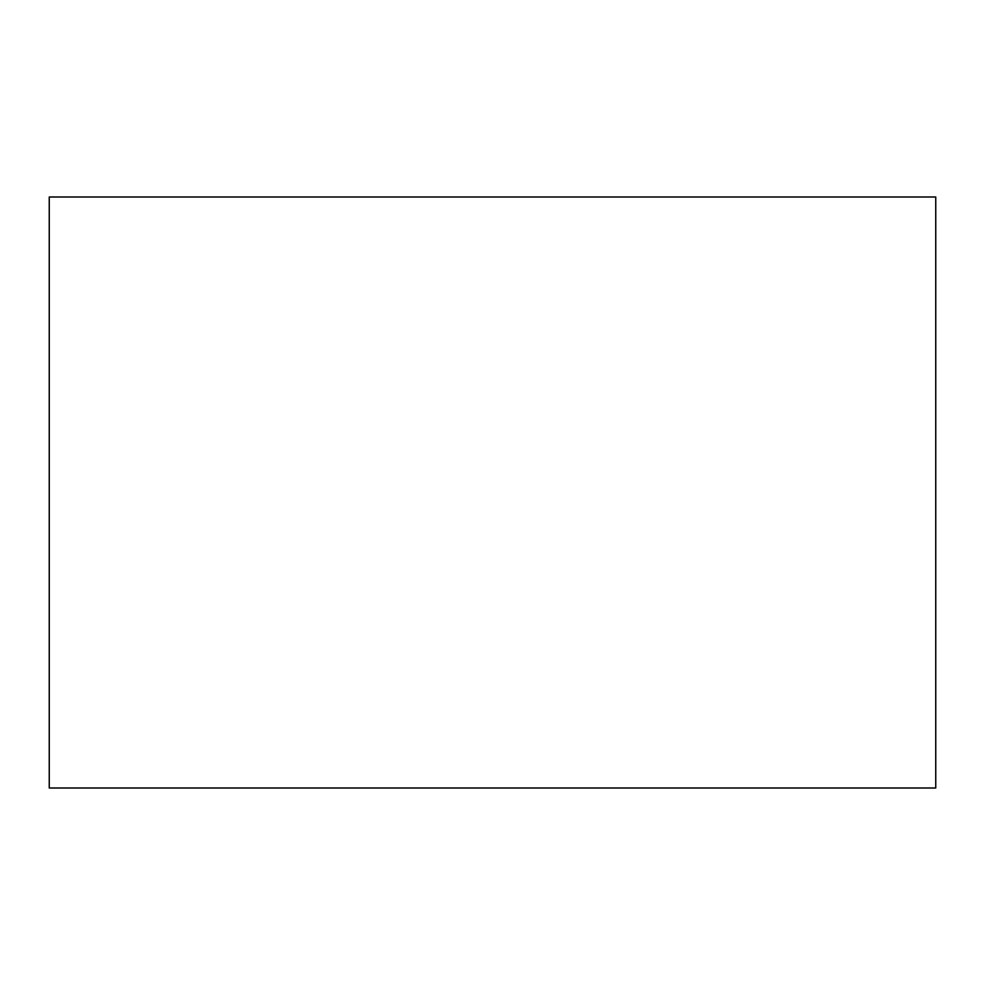 <?xml version="1.0" encoding="UTF-8"?>
<svg xmlns="http://www.w3.org/2000/svg" width="985" height="985" viewBox="0 0 985 985"><rect width="100%" height="100%" fill="white"/><g stroke="black" fill="none" stroke-linecap="round" stroke-linejoin="round"><path stroke-width="1.48" d="M49.25 197L49.25 788L935.75 788L935.75 197L49.25 197"/></g></svg>
